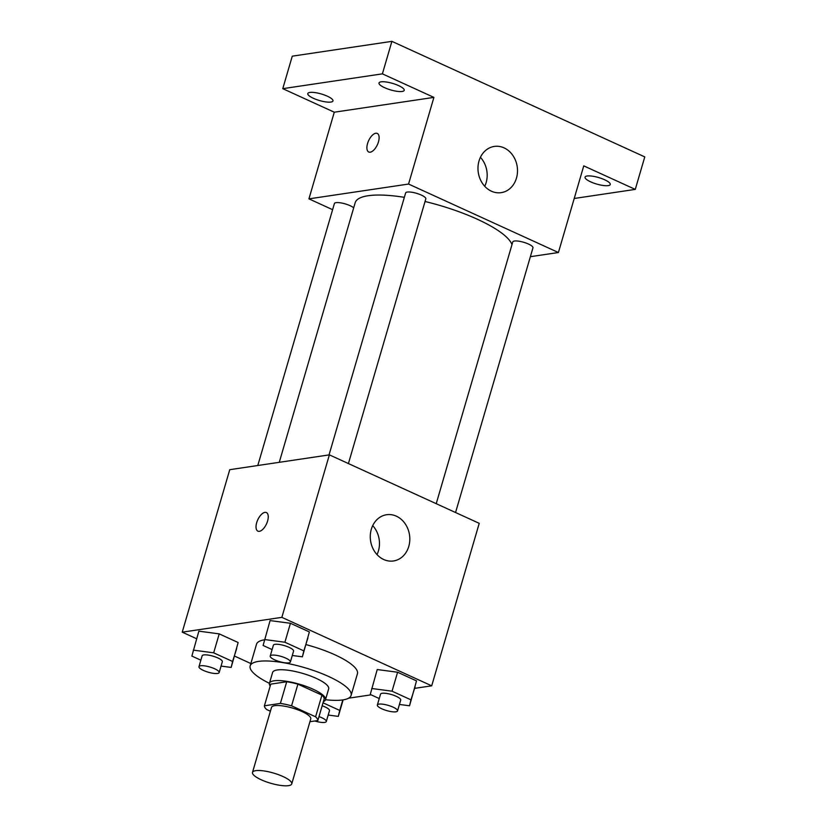 <?xml version="1.0" encoding="UTF-8"?>
<svg xmlns="http://www.w3.org/2000/svg" width="827" height="827" viewBox="0 0 827 827"><rect width="100%" height="100%" fill="white"/><g stroke="black" fill="none" stroke-linecap="round" stroke-linejoin="round"><path stroke-width="1.24" d="M288.509 785.65A20.448 5.293 16.3 0 1 265.725 781.618A20.448 5.293 16.3 0 1 252.493 772.418A20.448 5.293 16.3 0 1 273.613 773.08A20.448 5.293 16.3 0 1 291.745 783.903A20.448 5.293 16.3 0 1 288.509 785.65M252.493 772.418L271.504 707.426A20.448 5.293 16.3 0 1 292.613 708.088A20.448 5.293 16.3 0 1 310.756 718.901L291.745 783.903M264.413 705.793L270.749 684.125L286.721 681.748A27.767 7.185 16.3 0 1 297.906 684.156L321.93 695.135L315.594 716.802L291.569 705.824A27.767 7.185 16.3 0 0 280.384 703.415L264.413 705.793A27.767 7.185 16.3 0 0 266.666 709.525L270.388 711.23M309.929 721.713L317.847 720.534A27.767 7.185 16.3 0 0 315.594 716.802M321.93 695.135A27.767 7.185 16.3 0 1 324.184 698.867L317.847 720.534M323.398 701.575A29.214 7.557 -163.7 0 0 325.497 699.694A29.214 7.557 -163.7 0 0 299.591 684.249A29.214 7.557 -163.7 0 0 269.426 683.298A29.214 7.557 -163.7 0 0 270.191 686.017M264.485 639.798A52.577 13.604 16.3 0 0 256.504 644.243L250.167 665.911A52.577 13.604 16.3 0 0 269.426 683.329L272.6 672.465A29.214 7.557 16.3 0 1 302.754 673.416A29.214 7.557 16.3 0 1 328.67 688.86L325.497 699.694M297.906 684.156L291.569 705.824M286.721 681.748L280.384 703.415M250.167 665.911A52.577 13.604 16.3 0 1 304.45 667.606A52.577 13.604 16.3 0 1 351.103 695.424A52.577 13.604 16.3 0 1 342.781 699.921A52.577 13.604 16.3 0 1 325.497 699.725M305.969 644.605A52.577 13.604 16.3 0 1 357.429 673.757L351.103 695.424M221.057 666.086L231.167 667.42L238.145 642.527L219.217 633.875L198.852 631.166L191.874 656.069L200.868 660.184M292.293 655.491L302.393 656.824L309.37 631.931L290.442 623.279L270.088 620.581L263.11 645.473L272.104 649.588M414.627 688.364L431.704 685.831L281.852 617.356L182.229 632.169L196.64 638.754M234.486 656.049L250.86 663.533M348.591 698.195L371.137 694.835M399.431 704.449L409.541 705.793L416.519 680.89L397.591 672.237L377.226 669.539L370.258 694.432L379.242 698.546M431.704 685.831L479.226 523.336L329.373 454.86L229.751 469.684L182.229 632.169M329.373 454.86L281.852 617.356M408.776 546.409A23.373 19.683 -98.5 0 1 393.476 560.964A23.373 19.683 -98.5 0 1 370.568 540.744A23.373 19.683 -98.5 0 1 386.602 514.735A23.373 19.683 -98.5 0 1 408.776 546.409M259.368 531.337A10.224 4.828 114.6 0 1 257.89 531.151A10.224 4.828 114.6 0 1 257.745 519.842A10.224 4.828 114.6 0 1 266.387 512.554A10.224 4.828 114.6 0 1 267.111 522.457A10.224 4.828 114.6 0 1 259.368 531.337M257.89 531.151A10.224 4.828 114.6 0 1 257.745 519.852A10.224 4.828 114.6 0 1 266.387 512.554M372.719 525.61A23.373 19.683 -98.5 0 1 378.435 550.916A23.373 19.683 -98.5 0 1 377.029 554.597M279.268 462.314L355.176 202.739A81.79 21.161 16.3 0 1 404.351 197.333M425.047 201.499A81.79 21.161 16.3 0 1 511.975 244.647M455.553 512.523L532.96 247.831A10.513 2.719 -163.7 0 0 526.158 243.097A10.513 2.719 -163.7 0 0 514.435 241.029A10.513 2.719 -163.7 0 0 512.771 241.929L436.222 503.695M257.797 465.508L334.397 203.566A10.513 2.719 16.3 0 1 342.698 203.246A10.513 2.719 16.3 0 1 353.687 207.825M329.032 454.912L405.623 192.97A10.513 2.719 16.3 0 1 416.488 193.301A10.513 2.719 16.3 0 1 425.812 198.873L348.415 463.565M530.365 256.69L558.411 252.524L408.559 184.049L308.936 198.862L332.609 209.686M574.217 198.48L635.27 189.393L644.771 156.903L391.895 41.35L292.272 56.174L282.772 88.665L334.284 112.203L308.936 198.862M635.27 189.393L583.759 165.865L558.411 252.524M391.895 41.35L382.394 73.851L282.772 88.665M408.559 184.049L433.906 97.39L382.394 73.851M516.472 178.094A23.373 19.683 -98.5 0 1 501.183 192.65A23.373 19.683 -98.5 0 1 478.275 172.429A23.373 19.683 -98.5 0 1 494.308 146.42A23.373 19.683 -98.5 0 1 516.472 178.094M433.906 97.39L334.284 112.203M370.238 152.189A10.224 4.828 114.6 0 1 368.759 152.013A10.224 4.828 114.6 0 1 368.615 140.704A10.224 4.828 114.6 0 1 377.257 133.416A10.224 4.828 114.6 0 1 377.98 143.319A10.224 4.828 114.6 0 1 370.238 152.189M368.759 152.013A10.224 4.828 114.6 0 1 368.615 140.704A10.224 4.828 114.6 0 1 377.257 133.416M480.415 157.295A23.373 19.683 -98.5 0 1 486.142 182.612A23.373 19.683 -98.5 0 1 484.736 186.292M327.378 96.211A13.129 3.401 16.3 0 1 332.981 100.935A13.129 3.401 16.3 0 1 319.429 100.512A13.129 3.401 16.3 0 1 307.778 93.565A13.129 3.401 16.3 0 1 327.378 96.211M398.614 85.615A13.129 3.401 16.3 0 1 404.217 90.35A13.129 3.401 16.3 0 1 390.654 89.916A13.129 3.401 16.3 0 1 379.004 82.969A13.129 3.401 16.3 0 1 398.614 85.615M604.651 179.769A13.129 3.401 16.3 0 1 610.264 184.493A13.129 3.401 16.3 0 1 596.701 184.07A13.129 3.401 16.3 0 1 585.051 177.123A13.129 3.401 16.3 0 1 604.651 179.769M409.541 705.793L410.967 699.838L392.05 691.196L371.685 688.488M377.35 705.017L380.523 694.184A10.513 2.719 16.3 0 1 391.378 694.525A10.513 2.719 16.3 0 1 400.702 700.087L397.539 710.92A10.513 2.719 16.3 0 1 395.875 711.82A10.513 2.719 16.3 0 1 384.152 709.752A10.513 2.719 16.3 0 1 377.35 705.017A10.513 2.719 16.3 0 1 388.204 705.359A10.513 2.719 16.3 0 1 397.539 710.92M415.082 686.834L410.967 699.838M416.519 680.89L397.591 672.237L392.05 691.196M397.591 672.237L377.226 669.539M302.393 656.824L303.829 650.88L284.901 642.238L264.547 639.529M270.212 656.059L273.375 645.225A10.513 2.719 16.3 0 1 284.23 645.567A10.513 2.719 16.3 0 1 293.564 651.128L290.391 661.962A10.513 2.719 16.3 0 1 288.726 662.861A10.513 2.719 16.3 0 1 277.014 660.794A10.513 2.719 16.3 0 1 270.212 656.059A10.513 2.719 16.3 0 1 281.066 656.4A10.513 2.719 16.3 0 1 290.391 661.962M307.933 637.875L303.829 650.88M309.37 631.931L290.442 623.279L284.901 642.238M290.442 623.279L270.088 620.581M328.195 715.045L338.305 716.389L339.742 710.434L323.037 702.805M322.168 705.772A10.513 2.719 16.3 0 1 329.477 710.682L326.303 721.516A10.513 2.719 16.3 0 1 324.639 722.416A10.513 2.719 16.3 0 1 314.808 720.989M343.133 699.869L338.305 716.389M342.812 699.921L339.742 710.434M318.995 716.606A10.513 2.719 16.3 0 1 326.303 721.516M231.167 667.42L232.594 661.476L213.676 652.834L193.311 650.125M198.976 666.655L202.139 655.821A10.513 2.719 16.3 0 1 213.004 656.162A10.513 2.719 16.3 0 1 222.329 661.724L219.165 672.558A10.513 2.719 16.3 0 1 217.501 673.457A10.513 2.719 16.3 0 1 205.778 671.39A10.513 2.719 16.3 0 1 198.976 666.655A10.513 2.719 16.3 0 1 209.831 666.996A10.513 2.719 16.3 0 1 219.165 672.558M236.708 648.471L232.594 661.476M238.145 642.527L219.217 633.875L213.676 652.834M219.217 633.875L198.852 631.166"/></g></svg>
